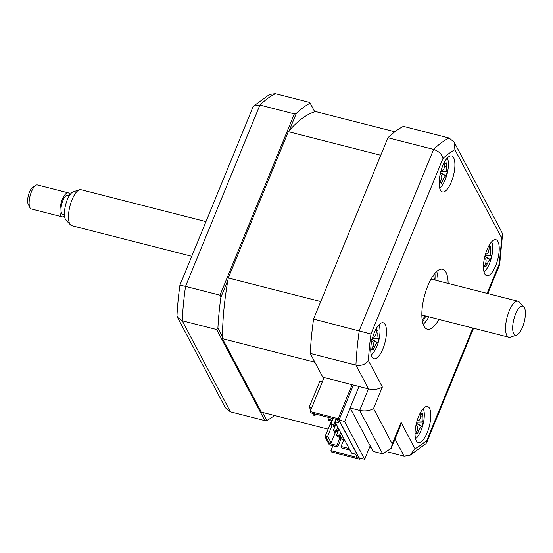 <?xml version="1.0" encoding="UTF-8"?>
<svg xmlns="http://www.w3.org/2000/svg" width="553" height="553" viewBox="0 0 553 553"><rect width="100%" height="100%" fill="white"/><g stroke="black" fill="none" stroke-linecap="round" stroke-linejoin="round"><path stroke-width="0.83" d="M338.173 418.683L310.157 411.529L310.869 412.884L337.206 419.603L338.92 422.845L335 421.842L351.584 453.19L355.503 454.193L357.217 457.435L330.888 450.716L331.6 452.064L359.616 459.218L338.173 418.683L352.109 384.694M324.099 377.54L310.157 411.529M360.051 458.154L359.616 459.218M332.899 445.801L330.888 450.716M336.037 419.305L335 421.842M495.633 265.813A18.567 6.622 104.3 0 0 495.937 239.712A18.567 6.622 104.3 0 0 487.055 249.597A18.567 6.622 104.3 0 0 486.751 275.691A18.567 6.622 104.3 0 0 495.633 265.813M451.317 182.041A18.567 6.622 104.3 0 0 451.621 155.939A18.567 6.622 104.3 0 0 442.739 165.824A18.567 6.622 104.3 0 0 442.435 191.926A18.567 6.622 104.3 0 0 451.317 182.041M382.897 348.86A18.567 6.622 104.3 0 0 383.201 322.758A18.567 6.622 104.3 0 0 374.326 332.643A18.567 6.622 104.3 0 0 374.022 358.745A18.567 6.622 104.3 0 0 382.897 348.86M427.213 432.633A18.567 6.622 104.3 0 0 427.517 406.531A18.567 6.622 104.3 0 0 418.635 416.416A18.567 6.622 104.3 0 0 418.331 442.518A18.567 6.622 104.3 0 0 427.213 432.633M448.124 283.419A30.947 11.032 104.3 0 0 442.635 269.242A30.947 11.032 104.3 0 0 427.828 285.714A30.947 11.032 104.3 0 0 427.324 329.215A30.947 11.032 104.3 0 0 438.937 319.399M438.038 280.848A30.947 11.032 104.3 0 0 436.683 271.502M423.183 324.383A30.947 11.032 104.3 0 0 428.851 316.828M373.531 408.529L392.257 443.928L391.185 448.365L382.683 453.909L373.157 451.476L350.146 407.969L358.973 386.443L322.834 377.215L310.261 353.45A167.11 59.579 -75.7 0 1 313.565 319.06L387.93 137.752L433.593 149.407C438.882 151.225 441.999 154.252 442.96 158.483L370.959 334.047A157.826 56.268 104.3 0 0 368.402 360.618L382.358 387.003L373.531 408.529C369.701 410.817 365.084 411.439 359.671 410.402L368.498 388.877C373.911 389.913 378.535 389.291 382.358 387.003M313.565 319.06L370.959 334.047M387.93 137.752A167.11 59.579 -75.7 0 1 403.4 126.354L449.057 138.015L454.165 142.142L454.919 149.676A157.826 56.268 104.3 0 0 442.96 158.483M454.165 142.142L501.91 232.391L502.483 235.004L501.55 237.838L454.919 149.676M487.117 293.373L499 264.41L499.635 264.687L487.794 293.546M310.261 353.45L355.925 365.104C361.427 365.948 365.588 364.455 368.402 360.618M350.146 407.969L359.671 410.402L382.683 453.909M358.973 386.443L368.498 388.877L355.925 365.104A167.11 59.579 -75.7 0 1 359.229 330.715L433.593 149.407A167.11 59.579 -75.7 0 1 449.057 138.015M369.57 447.342L371.187 447.757M388.628 452.209L404.084 456.149L395.022 439.013M392.257 443.928L401.084 422.402L415.04 448.78L409.808 455.458L404.084 456.149M415.04 448.78A157.826 56.268 104.3 0 0 426.992 439.974L426.729 442.455L425.817 443.776L409.808 455.458M401.084 422.402L400.013 426.84L391.185 448.365M314.719 111.796L309.825 102.471L314.754 111.782M219.997 295.178L185.538 286.378A167.11 59.579 104.3 0 0 182.234 320.768L230.394 411.812L225.292 407.685L177.548 317.429L182.234 320.768L216.693 329.56L217.903 328.102A167.11 59.579 104.3 0 1 220.861 297.334L219.997 295.178L294.362 113.87L259.903 105.07L185.538 286.378L179.919 285.12A162.458 57.92 104.3 0 0 176.988 315.576L177.548 317.429M220.861 297.334L227.905 280.143M289.26 130.549L296.311 113.358L294.362 113.87M262.495 412.407L266.767 420.487L264.852 420.612L216.693 329.56M222.465 336.736L217.903 328.102M266.767 420.487A167.11 59.579 104.3 0 0 274.523 415.476M264.852 420.612L230.394 411.812M253.64 106.045L269.65 94.369L275.373 93.671A167.11 59.579 104.3 0 0 259.903 105.07L253.64 106.045L253.108 106.667L179.919 285.12M310.157 103.162A167.11 59.579 104.3 0 0 296.311 113.358M309.825 102.471L275.373 93.671M434.99 280.067A37.134 13.237 104.3 0 0 434.948 273.293M422.52 321.977A37.134 13.237 104.3 0 0 425.803 316.053M364.655 459.329L359.049 457.898L339.037 420.066L344.643 421.497L364.655 459.329L370.178 445.849M339.037 420.066L353.408 385.019M344.643 421.497L350.167 408.017M434.388 279.915A26.613 9.491 104.3 0 0 433.524 275.104M422.139 319.703A26.613 9.491 104.3 0 0 425.202 315.894M417.1 420.764A42.284 3.505 -1 0 1 417.778 420.847C419.181 420.792 420.093 419.402 420.522 416.672A42.284 33.816 -77.3 0 0 420.785 413.188L421.683 414.287L420.722 414.335M421.586 414.28L422.333 413.499A42.284 42.125 93.3 0 1 422.209 417.017C422.036 419.789 422.202 421.4 422.706 421.856A42.284 3.505 -1 0 1 423.225 422.133L422.16 426.425A42.284 4.804 -151 0 1 421.545 426.536C420.868 426.778 419.955 428.167 418.801 430.711A42.284 42.125 93.3 0 1 417.266 433.87L417.073 432.951L415.718 433.552A42.284 33.816 -77.3 0 0 417.114 430.365C418.013 427.78 417.847 426.169 416.609 425.527A42.284 4.804 -151 0 1 415.953 425.312M415.552 438.619A16.714 5.959 104.3 0 0 420.792 431.029A43.328 43.328 0 0 0 424.165 417.798A16.714 5.959 104.3 0 0 423.211 408.619M417.066 420.881L417.992 420.854L417.059 420.895M415.994 425.112L416.879 425.651L415.987 425.146M416.381 423.398L421.545 426.536M416.685 422.215L423.225 422.133M415.891 423.004L422.16 426.425M394.849 131.773L315.597 111.547A155.352 55.383 104.3 0 0 288.3 131.655L228.299 277.959A155.352 55.383 104.3 0 0 222.458 338.636L261.327 412.109L328.088 429.149M228.299 277.959L320.747 301.558L380.747 155.255L288.3 131.655M323.623 378.701L314.906 362.236L222.458 338.636M333.604 430.559L333.784 430.116M349.98 450.163L341.865 448.089L341.042 446.541L344.104 439.061M343.613 438.135L340.199 437.264L336.839 445.469L337.662 447.018L341.021 438.819L340.199 437.264M343.904 439.552L341.021 438.819M336.839 445.469L329.553 443.61L326.09 437.057L324.97 436.766L332.512 418.407M337.662 447.018L329.256 444.875L324.97 436.766M311.74 407.679L309.245 407.043L319.834 381.211L322.33 381.846M333.749 430.054L335 433.199L335.692 431.513M316.364 414.28L316.212 414.646L315.97 414.183M312.563 413.312L313.53 415.151L314.65 415.434L316.212 414.646M337.807 427.158L336.424 430.531L333.625 429.812L334.337 431.167L337.136 431.879L338.519 428.506M337.136 431.879L336.424 430.531M333.625 429.812L336.065 423.861M335.961 419.285L333.563 425.126L330.763 424.407L331.475 425.762L334.282 426.474L335.664 423.1M334.282 426.474L333.563 425.126M330.763 424.407L333.155 418.573M327.901 419.001L328.62 420.356L331.42 421.068L330.708 419.72L327.901 419.001L328.565 417.397M331.365 418.109L330.708 419.72M340.669 432.557L339.286 435.93L336.48 435.218L337.199 436.566L339.998 437.285L341.381 433.911M339.998 437.285L339.286 435.93M336.48 435.218L338.92 429.266M310.793 409.973L309.245 407.043M329.553 443.61L331.116 442.815L327.653 436.262L331.911 425.872M331.116 442.815L335.747 431.527M327.653 436.262L326.09 437.057M349.157 448.607L341.042 446.541M313.682 413.596L314.65 415.434M372.791 336.991A42.284 3.505 -1 0 1 373.462 337.074C374.865 337.019 375.784 335.63 376.206 332.899A42.284 33.816 -77.3 0 0 376.469 329.415L377.367 330.514L376.406 330.563M377.27 330.507L378.017 329.726A42.284 42.125 93.3 0 1 377.893 333.245C377.727 336.017 377.893 337.627 378.397 338.083A42.284 3.505 -1 0 1 378.916 338.36L377.844 342.653A42.284 4.804 -151 0 1 377.229 342.763C376.558 343.005 375.639 344.395 374.485 346.938A42.284 42.125 93.3 0 1 372.95 350.097L372.757 349.178L371.402 349.786A42.284 33.816 -77.3 0 0 372.798 346.593C373.704 344.007 373.531 342.397 372.293 341.754A42.284 4.804 -151 0 1 371.637 341.54M371.243 354.846A16.714 5.959 104.3 0 0 376.475 347.256A43.328 43.328 0 0 0 379.856 334.026A16.714 5.959 104.3 0 0 378.902 324.846M373.462 337.074L372.75 337.123L373.462 337.074M371.678 341.339L372.563 341.878L371.671 341.374M371.575 339.231L377.844 342.653M372.369 338.443L378.916 338.36M485.52 253.945A42.284 3.505 -1 0 1 486.191 254.021C487.601 253.972 488.513 252.576 488.935 249.852A42.284 33.816 -77.3 0 0 489.205 246.362L490.096 247.468L489.142 247.516M490.006 247.461L490.753 246.679A42.284 42.125 93.3 0 1 490.629 250.198C490.456 252.963 490.622 254.58 491.126 255.03A42.284 3.505 -1 0 1 491.645 255.313L490.58 259.606A42.284 4.804 -151 0 1 489.965 259.716C489.287 259.958 488.375 261.348 487.221 263.892A42.284 42.125 93.3 0 1 485.679 267.051L485.493 266.124L484.138 266.733A42.284 33.816 -77.3 0 0 485.534 263.546C486.433 260.961 486.267 259.35 485.029 258.707A42.284 4.804 -151 0 1 484.373 258.493M483.972 271.8A16.714 5.959 104.3 0 0 489.211 264.203A43.328 43.328 0 0 0 492.585 250.972A16.714 5.959 104.3 0 0 491.631 241.799M485.486 254.055L486.412 254.034L485.479 254.076M484.414 258.292L485.299 258.832L484.407 258.327M484.31 256.184L490.58 259.606M485.105 255.396L491.645 255.313M441.204 170.172A42.284 3.505 -1 0 1 441.882 170.248C443.285 170.2 444.197 168.803 444.626 166.08A42.284 33.816 -77.3 0 0 444.889 162.589L445.787 163.695L444.826 163.743M445.69 163.688L446.437 162.907A42.284 42.125 93.3 0 1 446.312 166.425C446.14 169.19 446.306 170.808 446.81 171.257A42.284 3.505 -1 0 1 447.329 171.541L446.264 175.833A42.284 4.804 -151 0 1 445.649 175.944C444.971 176.186 444.059 177.575 442.905 180.119A42.284 42.125 93.3 0 1 441.37 183.278L441.176 182.352L439.822 182.96A42.284 33.816 -77.3 0 0 441.218 179.773C442.117 177.188 441.951 175.578 440.713 174.935A42.284 4.804 -151 0 1 440.057 174.72M439.656 188.027A16.714 5.959 104.3 0 0 444.895 180.43A43.328 43.328 0 0 0 448.269 167.2A16.714 5.959 104.3 0 0 447.315 158.027M441.882 170.248L441.163 170.303L441.882 170.248M440.098 174.52L440.983 175.059L440.091 174.554M439.994 172.412L446.264 175.833M440.789 171.624L447.329 171.541M525.35 311.92A14.993 5.343 104.3 0 0 523.781 306.804A14.993 5.343 104.3 0 0 516.419 312.21A14.993 5.343 104.3 0 0 512.693 329.443A14.993 5.343 104.3 0 0 516.543 335.146A14.993 5.343 104.3 0 0 525.35 311.92M516.543 335.146L510.35 337.164A18.567 6.622 -75.7 0 1 508.822 337.24A18.567 6.622 -75.7 0 1 505.58 330.106A18.567 6.622 -75.7 0 1 509.417 310.454A18.567 6.622 -75.7 0 1 518.009 301.261A18.567 6.622 -75.7 0 1 519.308 302.062L523.781 306.804M205.965 221.601L80.987 189.7A18.567 6.622 104.3 0 0 79.459 189.783A18.567 6.622 104.3 0 0 68.551 218.539A18.567 6.622 104.3 0 0 70.501 224.877A18.567 6.622 104.3 0 0 71.8 225.679L191.739 256.295M70.501 224.877L66.028 220.142A14.993 5.343 -75.7 0 1 64.459 215.02A14.993 5.343 -75.7 0 1 73.266 191.794L79.459 189.783M64.452 214.861L62.738 214.426A9.906 3.532 -75.7 0 1 61.003 210.617A9.906 3.532 -75.7 0 1 63.056 200.138A9.906 3.532 -75.7 0 1 67.639 195.237L69.346 195.672M68.247 192.838L37.431 184.965A12.38 4.41 104.3 0 0 35.572 185.462A12.38 4.41 104.3 0 0 29.143 204.195A12.38 4.41 104.3 0 0 29.91 207.631A12.38 4.41 104.3 0 0 31.307 208.958L62.123 216.824A12.38 4.41 -75.7 0 1 59.959 212.062A12.38 4.41 -75.7 0 1 62.524 198.962A12.38 4.41 -75.7 0 1 68.247 192.838A12.38 4.41 -75.7 0 1 69.913 194.808M29.91 207.631L28.224 204.251A9.283 3.311 -75.7 0 1 27.65 201.672A9.283 3.311 -75.7 0 1 32.468 187.619L35.572 185.462M64.535 215.891A12.38 4.41 -75.7 0 1 62.123 216.824M499 264.41A157.826 56.268 104.3 0 0 501.55 237.838M426.992 439.974L472.891 328.067M417.142 430.296L418.801 430.711M420.529 416.596L422.209 417.017M416.706 422.146L422.706 421.856M372.826 346.524L374.485 346.938M372.072 339.625L377.229 342.763M376.213 332.823L377.893 333.245M372.39 338.374L378.397 338.083M484.801 256.571L489.965 259.716M485.562 263.477L487.221 263.892M488.949 249.776L490.629 250.198M485.126 255.32L491.126 255.03M440.485 172.799L445.649 175.944M441.246 179.704L442.905 180.119M444.633 166.004L446.312 166.425M440.81 171.548L446.81 171.257M502.483 235.004L499.635 264.687M473.568 328.24L426.729 442.455M417.073 432.944L416.236 432.432M372.757 349.171L371.92 348.66M485.493 266.124L484.656 265.613M441.176 182.352L440.34 181.84M431.015 279.051L518.009 301.261M421.835 315.037L508.822 337.24"/></g></svg>
